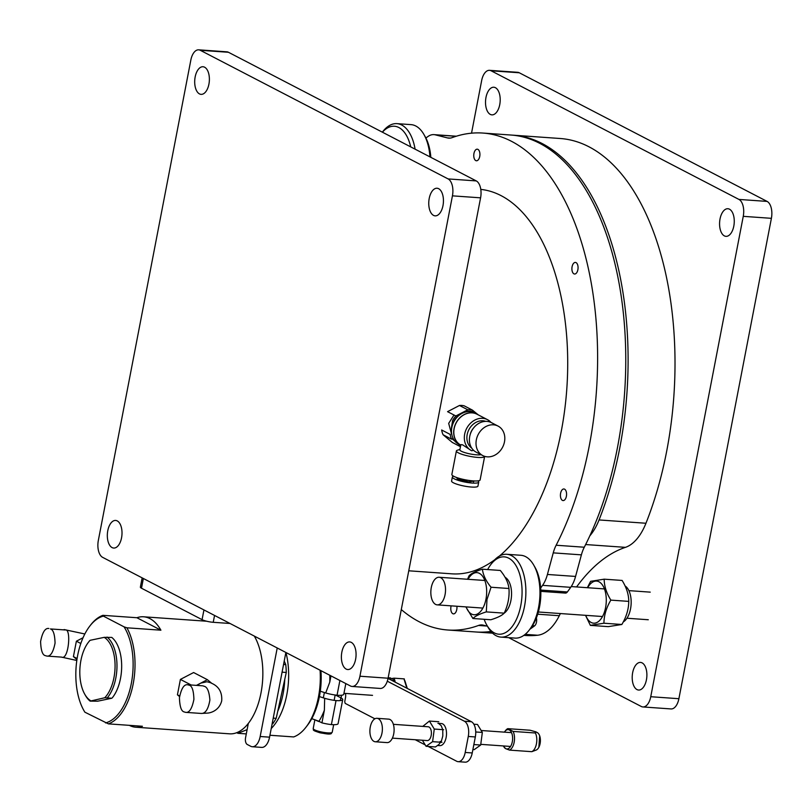 <?xml version="1.0" encoding="UTF-8"?>
<svg xmlns="http://www.w3.org/2000/svg" width="812" height="812" viewBox="0 0 812 812"><rect width="100%" height="100%" fill="white"/><g stroke="black" fill="none" stroke-linecap="round" stroke-linejoin="round"><path stroke-width="1.22" d="M435.618 604.412A13.834 7.298 94 0 1 431.05 589.015A13.834 7.298 94 0 1 439.16 577.261A13.834 7.298 94 0 1 445.463 591.583A13.834 7.298 94 0 1 437.211 604.869A13.834 7.298 94 0 1 435.618 604.412M410.72 146.891A38.753 20.442 -86 0 0 382.401 132.194M415.094 149.164A41.513 21.904 -86 0 0 401.737 125.028A41.513 21.904 -86 0 0 396.946 123.637A41.513 21.904 -86 0 0 382.746 131.645L382.34 132.163M430.827 157.325A38.753 20.442 -86 0 0 425.244 136.812L423.955 134.548A41.513 21.904 -86 0 0 415.805 126.012A41.513 21.904 -86 0 0 411.014 124.632L396.946 123.637M429.964 156.878A41.513 21.904 -86 0 0 423.955 134.548M529.211 630.102L530.804 628.041A38.753 20.442 -86 0 0 535.067 567.446L533.778 565.182A41.513 21.904 94 0 1 538.884 605.722A41.513 21.904 94 0 1 529.211 630.102A41.513 21.904 94 0 1 515.011 638.1L500.933 637.105A41.513 21.904 94 0 1 487.992 627.199L486.703 624.925A38.753 20.442 -86 0 0 520.786 605.529A38.753 20.442 -86 0 0 514.686 563.599A38.753 20.442 -86 0 0 490.976 564.34A38.753 20.442 -86 0 0 487.647 569.567M490.976 564.34L492.569 562.28A41.513 21.904 94 0 1 506.769 554.281L520.847 555.276A41.513 21.904 94 0 1 525.638 556.656A41.513 21.904 94 0 1 533.778 565.182M484.145 619.292A38.753 20.442 -86 0 0 486.703 624.925M506.769 554.281A41.513 21.904 94 0 1 511.56 555.662A41.513 21.904 94 0 1 524.501 606.412A41.513 21.904 94 0 1 500.933 637.105M468.057 579.301A21.102 11.135 94 0 1 481.82 575.282A21.102 11.135 94 0 1 485.972 599.144A21.102 11.135 94 0 1 476.735 614.308A21.102 11.135 94 0 1 466.118 606.909M465.865 606.889L472.909 618.5C475.162 616.146 479.618 613.943 486.297 611.893L486.997 599.449L491.047 587.238C485.972 581.087 483.089 575.069 482.409 569.192C475.751 571.242 471.285 573.445 469.021 575.799L467.55 579.26M491.047 587.238L508.962 588.497C508.282 582.63 505.399 576.611 500.314 570.46L482.409 569.192M486.297 611.893L504.211 613.151C507.997 605.113 509.581 596.901 508.962 588.497M472.909 618.5L490.824 619.759C497.512 617.709 501.968 615.506 504.211 613.151A18.93 9.988 -86 0 0 511.55 594.638A18.93 9.988 -86 0 0 505.115 577.322M587.675 587.726A21.102 11.135 94 0 1 599.002 581.778A21.102 11.135 94 0 1 603.854 613.618A21.102 11.135 94 0 1 585.726 615.334M585.523 615.323L590.354 625.372L603.925 623.22C604.026 615.384 606.331 607.691 610.847 600.119C606.432 593.004 604.209 586.02 604.189 579.179L590.618 581.331L587.34 587.705M604.189 579.179L622.104 580.438C626.539 587.594 628.752 594.577 628.762 601.387L610.847 600.119M603.925 623.22L621.84 624.489C626.367 616.927 628.671 609.223 628.762 601.387M590.354 625.372L608.269 626.641L621.84 624.489M623.24 621.962A18.93 9.988 -86 0 0 631.127 603.986A18.93 9.988 -86 0 0 625.098 585.97M729.491 209.191A13.834 7.298 -86 0 0 727.887 208.735A13.834 7.298 -86 0 0 719.635 222.021A13.834 7.298 -86 0 0 725.948 236.343A13.834 7.298 -86 0 0 734.048 224.589A13.834 7.298 -86 0 0 729.491 209.191M495.432 87.706A13.834 7.298 -86 0 0 493.838 87.239A13.834 7.298 -86 0 0 485.576 100.536A13.834 7.298 -86 0 0 491.889 114.857A13.834 7.298 -86 0 0 499.989 103.104A13.834 7.298 -86 0 0 495.432 87.706M642.119 662.886A13.834 7.298 -86 0 0 640.526 662.419A13.834 7.298 -86 0 0 632.264 675.716A13.834 7.298 -86 0 0 638.577 690.038A13.834 7.298 -86 0 0 646.677 678.284A13.834 7.298 -86 0 0 642.119 662.886M471.528 133.178L481.658 80.561A13.834 7.298 94 0 1 489.524 70.329A13.834 7.298 94 0 1 491.118 70.786L738.94 199.427A13.834 7.298 94 0 1 743.254 216.337L650.747 696.716A13.834 7.298 94 0 1 642.891 706.947A13.834 7.298 94 0 1 641.297 706.491L508.677 637.653M491.118 70.786L519.264 72.765L767.086 201.406L738.94 199.427M519.264 72.765A13.834 7.298 -86 0 0 517.66 72.309L489.524 70.329M642.891 706.947L671.037 708.937A13.834 7.298 -86 0 0 678.893 698.706L650.747 696.716M743.254 216.337L771.4 218.326L678.893 698.706M771.4 218.326A13.834 7.298 -86 0 0 767.086 201.406M576.581 586.944A202.046 106.595 94 0 1 625.443 547.349A55.358 29.202 -86 0 0 645.956 523.253A249.091 131.422 -86 0 0 665.525 272.862A249.091 131.422 -86 0 0 560.26 138.507L513.357 135.198A249.091 131.422 94 0 1 618.612 269.564A249.091 131.422 94 0 1 599.053 519.944A55.358 29.202 94 0 1 589.806 535.879M523.831 635.37L525.242 635.461A249.091 131.422 -86 0 0 537.605 635.238A55.358 29.202 -86 0 0 559.295 615.719A202.046 106.595 94 0 1 560.392 613.547M512.179 135.127A249.091 131.422 94 0 1 513.357 135.198M491.301 631.858A55.358 29.202 94 0 1 490.702 631.929A249.091 131.422 94 0 1 478.339 632.162A249.091 131.422 94 0 1 477.162 632.071M480.988 454.649A11.206 2.121 10.9 0 1 471.559 454.202A11.206 2.121 10.9 0 1 461.358 451.249A11.206 2.121 10.9 0 1 459.856 449.797L460.851 444.621L462.596 444.824L471.417 450.619A17.438 14.443 -62.6 0 1 466.636 428.482A17.438 14.443 -62.6 0 1 487.484 419.662A17.438 14.443 -62.6 0 1 491.027 422.453M473.528 450.264L471.752 450.782A17.438 14.443 -62.6 0 1 471.417 450.619M487.484 419.662L476.969 414.201A17.438 14.443 117.4 0 0 456.161 422.94A17.438 14.443 117.4 0 0 460.759 445.088M478.583 415.044A17.58 14.555 117.4 0 0 477.03 414.079A17.58 14.555 117.4 0 0 456.05 422.91A17.58 14.555 117.4 0 0 460.729 445.23L458.628 444.134M471.782 448.183A15.225 12.606 -62.6 0 1 468.9 429.66A15.225 12.606 -62.6 0 1 485.708 421.357M477.03 414.079L474.827 412.943A17.58 14.555 117.4 0 0 455.37 419.286A17.58 14.555 117.4 0 0 454.781 440.997A17.58 14.555 117.4 0 0 458.394 444.012M470.321 434.126A11.693 9.683 -62.6 0 1 473.366 428.259M477.73 414.475A17.986 14.9 117.4 0 0 477.243 414.049A17.986 14.9 117.4 0 0 461.998 412.973A17.986 14.9 117.4 0 0 451.482 427.467L451.33 433.973M450.152 434.4A19.376 16.047 117.4 0 0 451.604 439.18M452.051 438.754L454.69 440.957M458.303 443.961L460.607 445.879M459.917 449.442L457.369 450.234A14.393 2.72 10.9 0 0 456.385 450.975A14.393 2.72 10.9 0 0 458.323 452.832A14.393 2.72 10.9 0 0 473.975 457.024A14.393 2.72 10.9 0 0 484.652 456.415A14.393 2.72 10.9 0 0 484.662 456.344M455.867 415.977L447.564 411.664L459.46 405.472L467.763 409.786L455.867 415.977A19.376 16.047 117.4 0 0 452.639 420.433L451.482 427.467M477.821 414.526L472.452 410.121L464.149 405.807A19.376 16.047 117.4 0 0 459.46 405.472M467.763 409.786A19.376 16.047 -62.6 0 1 472.452 410.121M456.385 450.975L451.858 474.462A14.393 2.72 10.9 0 0 453.796 476.319A14.393 2.72 10.9 0 0 469.458 480.501A14.393 2.72 10.9 0 0 480.125 479.902L484.652 456.415M460.455 446.671L452.335 442.459L443.119 434.775L451.513 439.14M450.061 434.349L441.657 429.984A19.376 16.047 117.4 0 0 443.119 434.775M504.485 441.819A16.605 13.753 117.4 0 0 498.06 426.087A16.605 13.753 117.4 0 0 478.207 434.491A16.605 13.753 117.4 0 0 482.764 455.573A16.605 13.753 117.4 0 0 504.485 441.819M498.06 426.087L491.453 422.656A16.605 13.753 117.4 0 0 471.599 431.06A16.605 13.753 117.4 0 0 476.147 452.142L482.764 455.573M477.781 480.897A13.428 2.537 -169.1 0 1 478.715 482.115L477.943 486.124A13.428 2.537 -169.1 0 1 467.986 486.682A13.428 2.537 -169.1 0 1 453.39 482.785A13.428 2.537 -169.1 0 1 451.584 481.049L452.355 477.04A13.428 2.537 -169.1 0 1 453.675 476.248M478.715 482.115A13.428 2.537 -169.1 0 1 468.757 482.683A13.428 2.537 -169.1 0 1 454.162 478.775A13.428 2.537 -169.1 0 1 452.355 477.04M474.644 480.978L468.676 481.861L457.572 479.019L456.557 477.486M433.527 215.383A13.834 7.298 94 0 1 428.969 199.985A13.834 7.298 94 0 1 437.069 188.242A13.834 7.298 94 0 1 443.382 202.553A13.834 7.298 94 0 1 435.12 215.85A13.834 7.298 94 0 1 433.527 215.383M112.097 547.592A13.834 7.298 94 0 1 107.539 532.185A13.834 7.298 94 0 1 115.639 520.441A13.834 7.298 94 0 1 121.952 534.763A13.834 7.298 94 0 1 113.7 548.049A13.834 7.298 94 0 1 112.097 547.592M102.647 557.357L350.469 685.998A13.834 7.298 -86 0 0 352.073 686.455A13.834 7.298 -86 0 0 359.929 676.223L452.436 195.844A13.834 7.298 -86 0 0 448.122 178.924L200.29 50.293A13.834 7.298 -86 0 0 198.696 49.836A13.834 7.298 -86 0 0 190.84 60.068L98.333 540.447A13.834 7.298 -86 0 0 102.647 557.357M199.468 93.898A13.834 7.298 94 0 1 194.91 78.5A13.834 7.298 94 0 1 203.01 66.746A13.834 7.298 94 0 1 209.323 81.068A13.834 7.298 94 0 1 201.061 94.354A13.834 7.298 94 0 1 199.468 93.898M346.156 669.078A13.834 7.298 94 0 1 341.598 653.68A13.834 7.298 94 0 1 349.698 641.927A13.834 7.298 94 0 1 356.011 656.248A13.834 7.298 94 0 1 347.759 669.535A13.834 7.298 94 0 1 346.156 669.078M352.073 686.455L380.219 688.444A13.834 7.298 -86 0 0 388.075 678.213L359.929 676.223M200.29 50.293L228.436 52.272A13.834 7.298 -86 0 0 226.842 51.816L198.696 49.836M228.436 52.272L476.258 180.914L448.122 178.924M452.436 195.844L480.582 197.834A13.834 7.298 -86 0 0 476.258 180.914M480.582 197.834L388.075 678.213M408.751 570.795L451.807 573.83A192.769 101.713 -86 0 0 494.812 559.691M499.309 556.139A192.769 101.713 -86 0 0 567.263 345.374A192.769 101.713 -86 0 0 480.785 189.399M451.178 432.634L448.671 423.377L454.02 415.013M487.433 626.204L483.302 625.159A27.679 14.606 -86 0 0 481.942 624.946A27.679 14.606 -86 0 0 478.532 625.453A249.091 131.422 94 0 1 447.848 630.01A249.091 131.422 94 0 1 401.29 609.568M425.884 138.01A262.936 138.73 94 0 1 428.076 136.436A27.679 14.606 94 0 1 433.953 134.63A27.679 14.606 94 0 1 435.303 134.843L447.412 137.898A27.679 14.606 -86 0 0 448.772 138.121A27.679 14.606 -86 0 0 452.182 137.614A249.091 131.422 94 0 1 482.866 133.056A249.091 131.422 94 0 1 591.237 282.992A249.091 131.422 94 0 1 556.139 545.238A27.679 14.606 -86 0 0 553.246 552.87L547.42 574.46A27.679 14.606 94 0 1 542.568 585.351A262.936 138.73 94 0 1 540.66 588.02M564.584 489.169A5.816 3.065 -86 0 0 563.914 488.976A5.816 3.065 -86 0 0 560.442 494.559A5.816 3.065 -86 0 0 563.092 500.578A5.816 3.065 -86 0 0 566.492 495.635A5.816 3.065 -86 0 0 564.584 489.169M576.063 262.621A5.816 3.065 -86 0 0 575.393 262.428A5.816 3.065 -86 0 0 571.922 268.011A5.816 3.065 -86 0 0 574.581 274.02A5.816 3.065 -86 0 0 577.982 269.087A5.816 3.065 -86 0 0 576.063 262.621M477.923 149.378A5.816 3.065 -86 0 0 477.253 149.185A5.816 3.065 -86 0 0 473.782 154.767A5.816 3.065 -86 0 0 476.431 160.776A5.816 3.065 -86 0 0 479.831 155.843A5.816 3.065 -86 0 0 477.923 149.378M451.147 605.853A5.816 3.065 -86 0 0 453.461 613.882A5.816 3.065 -86 0 0 456.882 606.259M529.952 629.138A27.679 14.606 -86 0 0 530.774 628.61A262.936 138.73 -86 0 0 534.59 625.839A5.532 2.923 -86 0 0 536.397 617.973L536.387 617.902M540.822 591.359L565.426 593.095A5.532 2.923 -86 0 0 567.365 591.958A262.936 138.73 -86 0 0 570.714 587.33A27.679 14.606 -86 0 0 575.566 576.439L547.42 574.46M556.139 545.238L584.285 547.227A27.679 14.606 -86 0 0 581.392 554.86L575.566 576.439M584.285 547.227A249.091 131.422 -86 0 0 619.383 284.971A249.091 131.422 -86 0 0 511.012 135.036L482.866 133.056M447.848 630.01L475.994 631.99A249.091 131.422 -86 0 0 490.935 631.442M142.151 577.87L140.375 587.137A8.303 1.573 10.9 0 0 141.491 588.213L202.066 619.657A8.303 1.573 10.9 0 0 213.231 622.296L230.029 623.474M277.227 647.976L260.175 736.504A13.834 7.298 94 0 1 252.319 746.736A13.834 7.298 94 0 1 250.725 746.279L247.284 744.492A5.532 2.923 94 0 1 245.559 737.722L248.31 723.421M285.875 652.462L269.564 737.164A13.834 7.298 94 0 1 261.708 747.395L252.319 746.736M108.402 723.868L84.895 712.195A53.968 28.471 94 0 1 83.859 710.47A53.968 28.471 94 0 1 89.807 626.082L90.599 625.047A55.358 29.202 94 0 1 102.891 615.334L136.903 617.729A55.358 29.202 94 0 1 143.541 616.785A55.358 29.202 94 0 1 149.936 618.622A55.358 29.202 94 0 1 160.908 630.193L126.895 627.798A55.358 29.202 94 0 1 133.178 683.897A55.358 29.202 94 0 1 108.402 723.868L142.404 726.263A55.358 29.202 94 0 1 135.766 727.217L229.573 733.825A55.358 29.202 -86 0 0 259.799 698.32A55.358 29.202 -86 0 0 254.308 636.08M135.766 727.217A55.358 29.202 94 0 1 129.321 725.339M84.895 712.195L84.387 711.413L84.895 712.195M126.895 627.798L124.053 626.844A53.968 28.471 94 0 1 131.321 683.45A53.968 28.471 94 0 1 105.55 722.913M89.807 626.082A53.968 28.471 94 0 1 103.398 616.125L102.891 615.334M103.398 616.125L124.053 626.844M160.908 630.193L136.903 617.729M504.394 732.14A9.683 5.116 94 0 1 504.841 731.5L505.643 730.475A11.074 5.836 94 0 1 507.784 728.658L530.063 730.232L535.91 731.856L535.392 732.992A11.074 5.836 94 0 1 536.438 743.812A11.074 5.836 94 0 1 531.799 751.679L536.113 750.085A8.993 4.75 -86 0 0 540.356 741.62A8.993 4.75 -86 0 0 537.341 732.637L535.91 731.856M507.784 728.658L513.113 731.429L535.392 732.992M503.775 746.644L505.683 748.644A9.683 5.116 94 0 1 503.775 746.644A9.683 5.116 94 0 1 503.42 745.954M504.841 731.5A9.683 5.116 94 0 1 509.276 729.958A9.683 5.116 94 0 1 512.301 741.803A9.683 5.116 94 0 1 505.683 748.644L509.52 750.105A11.074 5.836 -86 0 0 514.158 742.239A11.074 5.836 -86 0 0 513.113 731.429M531.799 751.679L509.52 750.105M320.07 670.215A55.358 29.202 94 0 1 305.972 727.207L307.565 725.146A52.587 27.75 -86 0 0 320.933 670.661M305.972 727.207A55.358 29.202 94 0 1 293.68 736.931L269.929 735.256M285.925 652.493A55.358 29.202 94 0 1 271.228 728.526M284.758 679.39A52.587 27.75 94 0 1 277.714 711.403M340.34 700.604L340.867 697.833L335.498 695.052M339.893 680.507L337.051 695.245A13.834 2.619 10.9 0 0 343.76 694.29L345.821 683.582M330.981 675.878L329.773 682.141L325.683 692.971A13.834 2.619 10.9 0 0 337.051 695.245M329.773 682.141A51.207 27.019 -86 0 0 329.784 675.259M325.683 692.971L320.283 691.195M331.397 724.598A13.834 2.619 10.9 0 0 338.107 723.644L342.725 699.629A13.834 2.619 -169.1 0 1 336.026 700.583L331.397 724.598A13.834 2.619 10.9 0 1 321.938 722.853L318.943 721.3A51.207 27.019 -86 0 0 324.374 710.185L321.938 722.853M311.767 718.65L318.943 721.3M340.867 697.833A13.834 2.619 -169.1 0 1 342.725 699.629M336.026 700.583A13.834 2.619 -169.1 0 1 324.658 698.3L324.374 710.185M319.4 696.574L324.658 698.3M90.65 700.705A33.211 17.519 94 0 1 84.752 694.219A33.211 17.519 94 0 1 88.406 642.292A33.211 17.519 94 0 1 90.132 640.303L104.22 637.349A33.211 17.519 94 0 1 115.071 665.322A33.211 17.519 94 0 1 104.748 697.752L90.142 701.132L97.684 701.192L111.782 698.239L104.748 697.752M104.22 637.349L111.762 637.41A34.601 18.25 -86 0 1 121.668 665.586A34.601 18.25 -86 0 1 112.289 697.812M88.406 642.292L89.208 641.257A34.601 18.25 -86 0 1 89.624 640.729L90.132 640.303M84.752 694.219L85.392 695.356A34.601 18.25 -86 0 0 90.142 701.132M107.59 697.478A34.601 18.25 -86 0 0 116.979 665.251A34.601 18.25 -86 0 0 107.072 637.075M473.843 724.213L477.476 724.466L482.338 732.444L480.674 745.04L474.147 749.669L472.888 749.577M482.338 732.444L475.73 731.977M473.853 744.563L480.674 745.04M392.389 738.128L427.244 740.585A6.922 3.654 -86 0 0 431.375 733.936A6.922 3.654 -86 0 0 428.218 726.781L393.353 724.324M375.306 741.772L387.04 742.604A11.764 6.202 -86 0 0 394.053 731.307A11.764 6.202 -86 0 0 388.694 719.138L376.961 718.305A11.764 6.202 94 0 1 382.33 730.475A11.764 6.202 94 0 1 375.306 741.772A11.764 6.202 94 0 1 373.956 741.386A11.764 6.202 94 0 1 370.079 728.293A11.764 6.202 94 0 1 376.961 718.305M422.382 740.239L426.067 746.289L432.603 741.66L434.268 729.054L429.406 721.066L422.778 726.395M426.067 746.289L435.455 746.949L438.713 744.634L441.332 741.254L442.814 736.017L442.773 730.333M429.406 721.066L438.784 721.726M443.646 729.714L434.268 729.054M441.982 742.32L432.603 741.66M437.546 745.467L439.86 745.629A11.074 5.836 -86 0 0 446.458 735.002A11.074 5.836 -86 0 0 441.413 723.543L437.891 723.299M441.352 741.204A6.922 3.654 94 0 1 440.145 741.488M272.091 724.01L272.771 723.736A55.358 29.202 -86 0 0 276.192 718.336L286.281 672.458A55.358 29.202 -86 0 0 285.773 664.622L284.22 661.019M283.561 664.47L285.773 664.622M286.281 672.458L282.079 672.153M273.228 718.133L276.192 718.336M272.152 723.685L272.771 723.736M247.112 729.623L237.946 733.317L246.29 733.906M237.946 733.317A55.358 29.202 94 0 1 236.728 732.688M202.959 685.876L204.157 686.272C207.293 686.932 209.202 691.519 209.892 700.035C208.298 709.211 205.395 713.677 201.193 713.443L185.694 712.368C189.318 712.936 192.058 708.612 193.906 699.386C193.632 690.606 192.079 685.886 189.247 685.216L187.663 684.76C184.03 684.191 181.299 688.515 179.442 697.741C179.726 706.521 181.279 711.241 184.111 711.911L185.694 712.368M201.193 713.443L207.689 713.088C210.978 712.865 219.26 710.378 221.686 700.918C222.803 686.353 211.577 683.602 210.633 682.73L206.979 681.745L200.777 683.125A13.834 11.459 117.4 0 0 197.509 685.46M211.648 683.237L207.375 679.685L196.433 685.379M207.375 679.685L193.611 672.539L180.396 679.411L191.185 685.013M179.564 696.594L177.432 694.818L179.655 695.975M177.432 694.818L180.396 679.411M48.821 628.478C45.188 627.899 42.447 632.233 40.6 641.46C40.884 650.239 42.437 654.959 45.259 655.619L46.842 656.076C50.476 656.644 53.216 652.32 55.064 643.094C54.78 634.314 53.227 629.594 50.405 628.935L65.305 629.98C71.476 628.153 68.685 660.704 61.519 657.111L61.357 657.091M80.814 643.5L76.379 641.206L83.057 637.724M76.947 659.557L73.415 656.614L76.379 641.206M73.415 656.614L77.11 658.522M374.911 718.803L345.171 703.375L344.735 701.68L345.506 697.681A5.532 2.923 -86 0 0 345.415 693.438M387.294 681.197L464.403 721.229A12.454 6.567 94 0 1 468.28 736.454L465.205 752.46A12.454 6.567 94 0 1 458.13 761.676A12.454 6.567 94 0 1 456.689 761.26L428.147 746.441M425.244 744.929L415.226 739.732M458.13 761.676L465.164 762.163A12.454 6.567 -86 0 0 472.239 752.957L475.324 736.951A12.454 6.567 -86 0 0 471.437 721.726L388.024 678.426M391.272 680.111L390.592 677.929L388.156 677.756M395.271 682.192L392.155 678.456L394.104 678.172L395.048 681.197M390.592 678.659L392.155 678.456M406.873 688.211L403.97 678.913M404.315 678.893L394.104 678.172M407.056 688.302L404.295 679.431M319.958 721.827A9.683 1.827 -169.1 0 1 315.594 720.021M599.053 519.944L645.956 523.253M585.645 544.547L625.443 547.349M559.295 615.719L537.696 614.197M490.702 631.929L491.412 631.98M525.151 634.355L537.605 635.238M534.59 625.839L532.459 625.687M567.365 591.958L540.782 590.08M570.714 587.33L542.568 585.351M553.246 552.87L581.392 554.86M447.412 137.898L450.142 138.091M435.303 134.843L456.019 136.304M486.733 626.032L478.532 625.453M269.564 737.164L260.175 736.504M214.551 615.445L213.231 622.296M203.944 609.934L202.066 619.657M143.359 578.489L141.491 588.213M438.561 723.421L441.22 725.715L442.52 729.044M472.239 752.957L465.205 752.46M475.324 736.951L468.28 736.454M471.437 721.726L464.403 721.229M314.894 719.767L313.209 728.537A9.683 1.827 10.9 0 0 322.374 732.17A9.683 1.827 10.9 0 0 332.23 732.201L333.671 724.7M314.569 729.836C309.311 730.556 330.707 735.621 330.352 733.571M650.239 592.141L628.894 590.628M604.443 588.913L571.232 586.568M484.835 580.478L439.16 577.261M648.291 619.749L626.945 618.236M602.504 616.521L538.346 611.994M482.886 608.087L437.211 604.869M478.339 632.162L492.579 633.167M473.528 481.973L473.731 480.927M457.217 478.826L457.42 477.791M456.344 136.213L433.953 134.63M143.541 616.785L206.695 621.231M83.859 710.47L84.438 711.485M539.675 735.824L538.863 747.253M341.06 697.944L341.578 695.234M511.53 732.647L481.161 730.506M510.555 746.451L480.765 744.35M187.663 684.76L202.33 685.795M61.438 657.101L76.815 660.471M64.107 629.554L84.834 633.979M46.842 656.076L61.519 657.111M343.943 693.326L372.525 695.346M407.279 688.414L404.894 680.771M313.209 728.537C314.295 730.089 310.448 729.694 320.029 732.81C334.361 735.205 330.301 733.378 332.23 732.201M324.374 692.514L323.338 697.853M335.163 695.001L334.138 700.34"/></g></svg>

